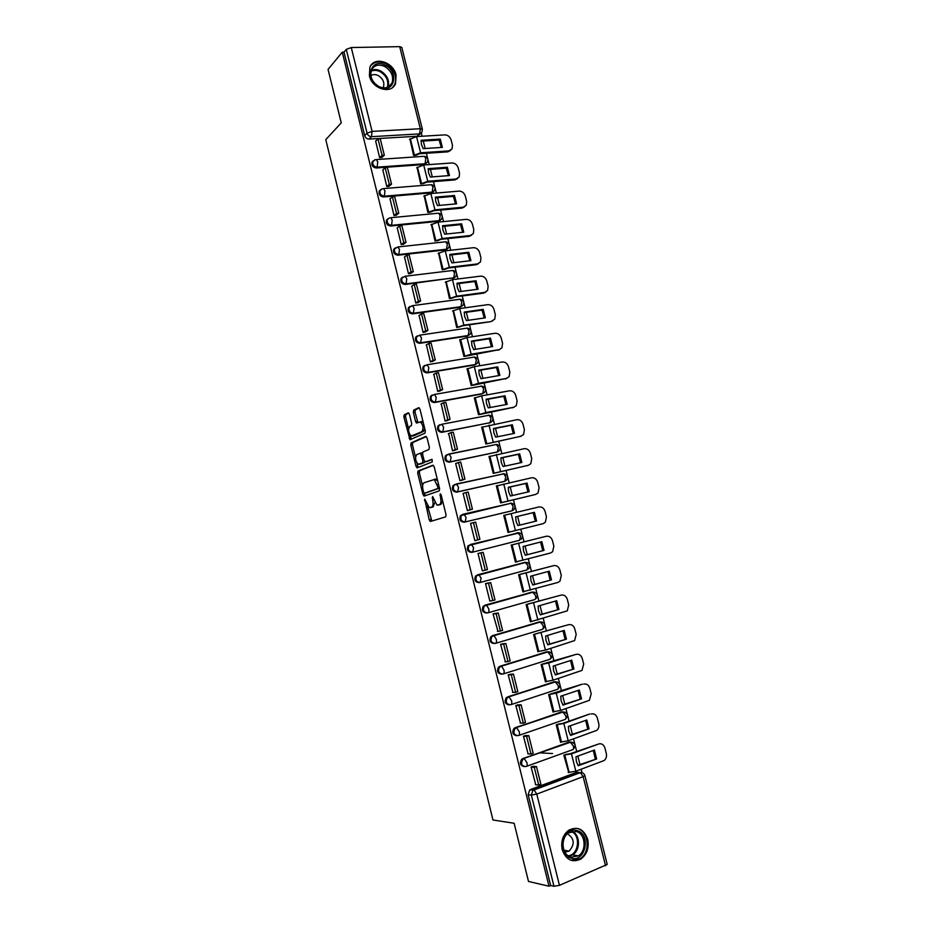 <?xml version="1.0" encoding="UTF-8"?>
<svg xmlns="http://www.w3.org/2000/svg" width="933" height="933" viewBox="0 0 933 933"><rect width="100%" height="100%" fill="white"/><g stroke="black" fill="none" stroke-linecap="round" stroke-linejoin="round"><path stroke-width="1.4" d="M424.702 499.097L429.203 519.891L430.475 521.454L445.647 516.87L446.056 514.748L441.146 494.91L440.224 493.814L440.586 497.884C441.309 501.546 440.889 503.832 439.326 504.718L436.936 505.033L432.62 496.508L432.725 500.508C433.448 504.123 433.04 506.374 431.512 507.249L429.192 507.552L424.702 499.097M373.235 160.884L372.022 162.179C371.439 165.468 372.85 167.404 376.244 167.975L424.153 164.523L426.136 163.438M380.547 189.796L379.241 191.113C378.611 194.449 380.011 196.397 383.428 196.956L431.268 192.886L433.169 191.86M387.895 218.8L386.484 220.153C385.807 223.535 387.195 225.494 390.647 226.031L438.405 221.343L440.224 220.386M395.265 247.898L393.749 249.274C393.026 252.703 394.402 254.686 397.89 255.21L445.577 249.881L447.304 249.006M402.683 277.101L401.05 278.5C400.257 281.976 401.633 283.97 405.155 284.483L454.394 277.719M409.82 306.514L408.374 307.808C407.523 311.342 408.876 313.36 412.444 313.85L459.969 307.249L461.975 305.931M417.261 335.915L415.733 337.221C414.812 340.802 416.153 342.843 419.757 343.321L467.211 336.078L469.171 334.784M424.737 365.409L423.115 366.727C422.124 370.366 423.454 372.419 427.104 372.885L474.465 365.001L476.378 363.742M432.247 395.009L430.521 396.327C429.46 400.024 430.766 402.1 434.463 402.555L481.755 394.018L483.609 392.805M439.793 424.713L437.962 426.019C436.807 429.775 438.113 431.874 441.857 432.317L490.128 422.672M447.362 454.511L445.438 455.805C444.19 459.619 445.473 461.742 449.263 462.185L497.196 452.027M454.791 484.46L452.925 485.696C451.595 489.568 452.855 491.726 456.704 492.146L504.263 481.463M462.908 514.305L460.459 515.681C459.036 519.611 460.272 521.792 464.168 522.212L511.354 510.969M562.214 849.718C565.981 859.876 572.186 862.99 580.816 859.071C586.962 854.406 589.259 847.829 587.685 839.338C583.825 829.005 577.504 825.985 568.71 830.253C562.856 834.942 560.686 841.438 562.214 849.718M369.41 75.795C372.139 89.067 391.417 94.7 395.545 83.632L396.07 74.978C393.388 61.753 373.923 55.968 369.853 67.374L369.41 75.795M409.435 414.275L408.199 412.853L404.211 414.812L403.872 416.993L409.972 439.688L424.958 433.192L425.331 430.964L419.943 409.155L418.66 407.709L413.681 410.158L413.331 412.374L415.605 421.611L416.48 423.046L420.421 421.949C423.314 425.331 423.769 428.597 421.774 431.746L411.161 436.026C408.327 432.725 407.861 429.507 409.774 426.381L411.348 425.646L411.698 423.454L409.435 414.275M549.001 886.21L528.51 881.475L514.141 823.268L492.962 819.99L325.78 139.647L341.245 122.864L328.054 69.404L342.248 52.19L549.001 886.21L550.668 885.51L553.969 886.268L531.355 795.114L532.836 790.344L533.711 789.854L580.023 772.559L582.752 772.99M418.054 471.013L417.692 473.136L422.964 494.525L424.223 496.064L439.221 490.875L439.618 488.717L434.183 466.757L432.889 465.229L418.054 471.013L419.71 470.664L419.349 472.786L422.602 485.988M416.025 466.348L410.765 445.018L411.115 442.86L425.763 436.422L427.057 437.915L429.367 447.269L428.982 449.473L422.929 452.004L422.567 454.173L424.072 460.319L425.355 461.823L431.956 459.304L432.329 461.882L417.273 467.841L416.025 466.348L417.681 465.999L416.946 463.025M420.445 133.711L417.051 136.265L369.071 139.087L371.462 136.685C369.305 136.58 367.835 135.402 367.066 133.162L346.271 49.402L351.263 47.536L399.709 46.65L401.796 47.42L422.381 129.29L420.34 128.719L399.709 46.65M582.04 772.722L581.166 769.259M579.976 764.5L577.865 756.103M576.676 751.392L575.101 745.129M575.055 744.942L573.538 738.889M572.361 734.236L570.238 725.781M569.083 721.162L567.509 714.9M567.462 714.725L565.934 708.637M564.78 704.053L562.646 695.575M561.514 691.038L559.94 684.775M559.893 684.589L558.354 678.478M557.223 673.988L555.077 665.451M553.957 661.007L552.394 654.756M552.348 654.569L550.797 648.412M549.689 644.015L547.543 635.443M546.446 631.081L544.872 624.83M544.825 624.644L543.274 618.462M542.19 614.147L540.02 605.529M538.947 601.249L537.373 594.997M537.326 594.822L535.764 588.606M534.702 584.373L532.533 575.708M531.472 571.521L529.909 565.27M529.862 565.095L528.288 558.844M527.25 554.692L525.057 546.003M524.031 541.886L522.457 535.647M522.41 535.46L520.836 529.186M519.809 525.104L517.628 516.416M516.59 512.31L515.039 506.118M514.993 505.931L513.43 499.703M512.38 495.563L510.223 486.968M509.185 482.804L507.645 476.681M507.599 476.506L506.036 470.302M504.986 466.103L502.852 457.625M501.791 453.403L500.275 447.35M500.228 447.164L498.677 441.006M497.604 436.761L495.505 428.364M494.42 424.083L492.927 418.112M492.881 417.926L491.341 411.815M490.257 407.499L488.169 399.207M487.084 394.881L485.603 388.968M485.557 388.781L484.029 382.705M482.932 378.343L480.868 370.144M479.772 365.759L478.302 359.928M478.256 359.741L476.74 353.7M475.632 349.28L473.591 341.175M472.471 336.743L471.025 330.97M470.978 330.783L469.474 324.789M468.343 320.322L466.337 312.31M465.205 307.808L463.771 302.117M463.724 301.93L462.232 295.971M461.089 291.446L459.106 283.527M457.963 278.979L456.552 273.357M456.505 273.171L455.012 267.246M453.858 262.663L451.899 254.849M450.744 250.242L449.344 244.691M449.298 244.504L447.817 238.615M446.65 233.985L444.714 226.252M443.537 221.599L442.16 216.118M442.114 215.931L440.644 210.077M439.466 205.4L437.554 197.761M436.364 193.049L435 187.638M434.953 187.44L433.495 181.632M432.306 176.897L430.416 169.351M429.215 164.593L427.874 159.251M427.827 159.053L426.369 153.28M425.168 148.499L423.29 141.046M422.089 136.23L421.308 133.151M342.248 52.19L343.985 52.155L346.271 49.402M530.515 789.528L576.711 772.302L580.373 772.629L534.049 789.948L529.652 790.018L534.049 789.948L536.778 794.088L559.45 885.347L553.969 886.268M605.564 865.777L583.16 776.641L584.863 775.533L607.208 864.436L559.45 885.347M552.546 753.537L540.09 752.861M566.261 754.377L563.824 755.159L568.757 772.501M533.653 766.355L531.099 767.008L535.74 784.758M525.99 735.542L523.448 736.184L528.101 753.876M558.669 724.09L556.231 724.836L560.605 742.318L561.176 742.108M516.392 727.658L517.069 727.67M518.363 704.847L515.809 705.465L520.486 723.087M551.1 693.907L548.662 694.607L553.024 712.031L553.631 711.832M510.748 674.256L508.205 674.862L512.917 692.403M543.566 663.83L541.117 664.494L545.467 681.86L546.132 681.638M503.167 643.758L500.613 644.353L505.406 661.812M536.043 633.845L533.594 634.475L537.921 651.782L538.691 651.549M495.61 613.378L493.056 613.949L497.977 631.314M528.556 603.954L526.095 604.561L530.422 621.81L531.332 621.541L530.376 621.658M488.076 583.09L485.533 583.65L489.872 601.12L490.735 600.875M521.092 574.18L518.62 574.74L522.935 591.93L524.183 591.58M480.565 552.907L478.023 553.444L482.349 570.856L484.18 570.378M513.651 544.487L511.179 545.024L515.471 562.156L517.395 561.619M473.008 522.76L470.547 523.355L474.85 540.697L477.358 539.974M543.111 523.658L508.019 532.381L543.111 523.658L545.327 522.293L546.446 516.87L545.082 511.436C543.927 508.112 541.875 506.619 538.901 506.969L503.762 515.401L508.042 532.475L510.456 531.775M464.074 493.137L463.083 493.359L467.386 510.654L469.882 509.943M497.79 485.557L496.356 485.871L500.624 502.899L503.05 502.234M456.272 463.328L455.654 463.456L459.934 480.693L462.441 480.005M489.965 456.249L488.985 456.447L493.242 473.416L495.668 472.786M474.78 480.063L473.859 480.378M462.453 482.769L461.543 483.084M448.703 433.577L452.517 450.849L455.012 450.173M482.443 426.964L481.638 427.127L485.883 444.038L488.321 443.432M441.227 403.907L445.123 421.098L447.618 420.433M475.014 397.773L474.314 397.901L478.536 414.742L480.985 414.182M433.81 374.331L437.752 391.44L440.248 390.799M467.655 368.652L467.025 368.757L471.223 385.562L473.672 385.026M426.428 344.848L430.405 361.887L432.912 361.269M460.331 339.635L459.747 339.729L463.934 356.464L466.395 355.974M419.092 315.459L423.092 332.428L425.588 331.821M453.053 310.701L456.68 327.471L459.129 327.005M411.791 286.163L415.791 303.073L418.287 302.49M445.799 281.871L449.438 298.56L451.887 298.14M404.502 256.96L408.514 273.824L411.01 273.241M438.58 253.123L442.219 269.754L444.679 269.369M397.26 227.862L401.272 244.656L403.767 244.096M431.384 224.468L435.023 241.041L437.495 240.691M390.029 198.857L394.041 215.593L396.537 215.045M424.212 195.918L427.85 212.421L430.323 212.094M382.833 169.946L386.845 186.623L389.341 186.099M417.063 167.45L420.701 183.894L423.185 183.603M375.661 141.128L379.673 157.759L382.168 157.245M409.949 139.075L413.587 155.461L416.06 155.205M479.165 582.659C475.154 582.239 473.964 579.999 475.608 575.941L524.054 562.529L527.157 562.494M486.711 613.039C482.629 612.619 481.475 610.345 483.236 606.217L531.495 592.198L534.737 592.245M494.233 643.525C490.117 643.059 488.997 640.749 490.886 636.598L538.971 621.961L542.341 622.101M501.662 674.162C497.592 673.533 496.554 671.165 498.572 667.072L546.47 651.829L549.957 652.039M509.115 704.881C505.091 704.088 504.147 701.686 506.292 697.651L553.992 681.801L557.596 682.093M516.602 735.717C512.625 734.761 511.762 732.3 514.048 728.335L561.538 711.867L565.246 712.229M524.124 766.634C520.182 765.526 519.413 763.019 521.827 759.124L569.107 742.038L572.92 742.481M502.654 474.046L501.861 474.116M510.258 503.435L509.231 503.482M517.698 532.696L520.602 536.009L519.599 540.277L472.681 552.149L473.591 547.811L471.48 544.475L468.016 545.758C466.488 549.759 467.701 551.974 471.655 552.383L472.681 552.149C468.716 551.73 467.503 549.514 469.042 545.502L470.757 544.382L519.588 532.848M517.838 532.918L516.625 532.953M534.108 592.712L532.323 592.093M532.113 592.093L531.495 592.198M539.892 621.856L538.971 621.961M547.753 651.735L546.47 651.829M555.811 681.825L553.992 681.801M563.509 711.926L561.538 711.867M571.206 742.12L569.107 742.038M343.985 52.155L364.686 135.588C365.444 137.827 366.914 138.994 369.071 139.087M550.668 885.51L528.16 794.753L529.652 790.018M579.055 772.489L576.711 772.302M431.711 507.33L430.276 507.657M434.755 502.502L433.18 506.876L431.932 507.272M439.501 504.811L438.055 505.138M442.627 500.893L441.006 504.345L439.735 504.753M427.501 505.861L431.827 521.046L430.148 521.43M433.402 465.334L419.71 470.664M424.387 493.219L425.471 495.633M423.605 492.134L424.492 493.207L437.647 488.6L437.915 487.084L434.265 479.527L424.13 482.723C422.637 483.656 422.241 485.918 422.964 489.498L423.605 492.134M426.089 492.846L424.492 493.207M439.466 488.134L426.148 492.834M437.694 480.95L434.766 479.072M415.523 457.24L412.433 444.691L410.765 445.018M426.358 436.574L412.783 442.534L412.433 444.691M426.894 461.508L432.142 459.433M416.771 454.569C414.823 457.66 415.302 460.879 418.194 464.237L422.556 462.931L422.929 460.774L420.526 453.181L416.771 454.569M420.468 464.028L419.162 464.296M424.713 461.59L424.235 462.593L420.83 463.946M422.451 453.03L420.305 453.123M417.681 465.999L418.427 467.375M413.342 435.839L412.164 436.073M424.748 428.609L423.465 431.419L413.832 435.746M423.314 422.766L421.028 421.588M419.325 407.908L415.372 409.844L415.01 412.071L417.937 422.567M410.042 434.988L411.43 439.221M408.841 413.051L405.878 414.509L405.528 416.689L408.561 428.982M576.384 761.538L578.215 765.76L596.654 758.949L594.403 750.062L575.964 756.791L576.384 761.538M566.004 754.365L570.086 753.782L598.764 743.951L571.474 753.852L563.917 755.124M533.035 766.308L536.475 766.553L534.306 767.346L538.714 785.05L535.507 784.735M534.306 767.346L531.134 767.101M536.475 766.553L540.872 784.245L538.714 785.05M598.764 743.951C601.692 743.263 603.744 744.616 604.911 748.009L606.322 753.584C606.893 756.488 606.182 758.786 604.199 760.488L575.836 771.241L568.162 772.454M577.912 765.27L596.654 758.949M593.295 750.47L595.242 758.867M571.556 858.278C556.908 855.328 562.506 826.043 576.746 830.51C591.16 833.496 585.877 862.442 571.556 858.278M576.023 831.443L568.617 832.842C560.01 838.032 561.829 855.386 571.206 857.135L578.285 855.888C587.114 850.849 585.446 833.309 576.023 831.443M564.885 852.144L569.118 851.106C575.031 844.237 574.483 838.499 567.509 833.892L567.334 833.845M570.903 860.273L579.906 858.815C590.881 852.587 588.84 830.79 577.13 828.457M379.09 86.956C364.01 79.946 370.669 57.1 385.282 65.24C400.105 72.214 393.784 94.898 379.09 86.956M384.664 66.476C378.565 63.887 374.168 65.088 371.439 70.068C369.643 76.763 372.139 82.256 378.926 86.571C384.944 89.067 389.294 87.9 392 83.072C393.913 76.389 391.463 70.861 384.664 66.476M383.078 87.842L383.381 87.247C384.723 82.524 382.996 78.629 378.192 75.55C375.439 74.243 372.99 74.278 370.844 75.643M392.501 87.539L394.822 84.25C397.213 75.97 394.181 69.1 385.737 63.642C379.533 60.82 374.53 61.52 370.704 65.742M568.757 731.169L570.588 735.391L589.061 728.848L586.822 719.996L568.337 726.445L568.757 731.169M558.377 724.09L562.482 723.448L589.796 713.978L563.847 723.472L556.29 724.813M525.349 735.531L528.778 735.636L526.609 736.394L530.994 754.039L527.833 753.852M526.609 736.394L523.471 736.289M528.778 735.636L533.163 753.269L530.994 754.039M591.195 713.978C594.134 713.337 596.187 714.713 597.342 718.095L598.753 723.646C599.313 726.434 598.648 728.673 596.782 730.364L568.197 740.79L560.546 742.085M570.32 734.959L589.061 728.848M585.691 720.393L587.662 728.825M561.153 700.893L562.984 705.115L581.492 698.864L579.265 690.035L560.745 696.205L561.153 700.893M550.762 693.919L582.274 684.169L556.243 693.184L548.662 694.607M517.663 704.858L521.104 704.823L518.935 705.535L523.308 723.122L520.182 723.075M518.935 705.535L515.832 705.57M521.104 704.823L525.477 722.387L523.308 723.122M583.65 684.111C586.589 683.516 588.641 684.904 589.808 688.274L591.207 693.814L589.376 700.333L560.581 710.456L552.966 711.832M562.751 704.742L581.492 698.864M578.11 690.42L580.104 698.887M553.572 670.722L555.403 674.944L573.947 668.961L571.731 660.167L553.176 666.057L553.572 670.722M543.146 663.853L576.128 654.348L548.674 663.001L541.117 664.506M509.989 674.291L513.465 674.104L511.284 674.792L515.646 692.321L512.567 692.414M511.284 674.792L508.228 674.956M513.465 674.104L517.827 691.621L515.646 692.321M576.128 654.348C579.078 653.788 581.131 655.199 582.285 658.558L583.685 664.074L581.994 670.407L552.989 680.215L545.42 681.673M555.205 674.641L573.947 668.961M570.553 660.541L572.582 669.043M546.027 640.656L547.846 644.866L566.424 639.175L564.22 630.405L545.63 636.014L546.027 640.656M535.507 633.904L568.629 624.678L533.594 634.51M502.292 643.852L505.849 643.502L503.668 644.155L508.019 661.625L504.963 661.847M503.668 644.155L500.636 644.446M505.849 643.502L510.188 660.949L508.019 661.625M568.629 624.678C571.591 624.165 573.643 625.588 574.798 628.947L576.186 634.44L574.623 640.574L545.42 650.079L537.886 651.607M547.694 644.621L566.424 639.175M563.019 630.766L565.083 639.303M538.493 610.695L540.324 614.894L558.937 609.471L556.733 600.735L538.108 606.077L538.493 610.695M527.798 604.071L561.165 595.102L526.107 604.607M494.525 613.529L498.257 613.004L496.076 613.622L500.403 631.035L497.394 631.373M496.076 613.622L493.079 614.042M498.257 613.004L502.584 630.393L500.403 631.035M561.165 595.102C564.127 594.624 566.179 596.07 567.334 599.418L568.71 604.899L567.276 610.858L531.32 621.541L527.04 604.467M540.207 614.719L558.937 609.471M555.508 601.085L557.607 609.657M530.994 580.827L532.813 585.026L551.473 579.883L549.269 571.171L530.609 576.232L530.994 580.827M519.786 574.425L553.712 565.631L518.643 574.81M486.466 583.393L490.7 582.6L488.507 583.195L492.822 600.537L489.848 601.015M488.507 583.195L485.557 583.743M490.7 582.6L495.003 599.931L492.822 600.537M553.712 565.631C556.686 565.2 558.739 566.658 559.893 569.993L561.269 575.463L559.94 581.236L557.957 582.437L522.9 591.802M532.743 584.909L551.473 579.883M548.021 571.509L550.155 580.104M523.518 551.053L525.337 555.252L544.032 550.377L541.84 541.7L523.133 546.493L523.518 551.053M511.191 545.07L546.295 536.253L511.202 545.105M478.034 553.502L483.154 552.301L480.962 552.861L485.265 570.156L482.326 570.763M480.962 552.861L478.046 553.549M483.154 552.301L487.458 569.573L485.265 570.156M546.295 536.253C549.269 535.857 551.321 537.326 552.476 540.673L553.852 546.12L552.628 551.706L550.528 553.001L515.448 562.039M525.302 555.205L544.032 550.377M540.557 542.026L542.726 550.657M516.066 521.384L517.885 525.582L536.603 520.976L534.422 512.322L515.692 516.847L516.066 521.384M477.731 539.869L474.827 540.604L479.924 539.321L477.731 539.869L473.439 522.643L470.57 523.448M473.439 522.643L475.643 522.107L479.924 539.321M515.692 516.882L533.14 512.672L535.32 521.29M533.14 512.672L534.422 512.322M508.637 491.819L510.456 496.006L529.221 491.668L527.04 483.049L508.275 487.306L508.637 491.819M501.511 502.689L535.729 494.42L500.613 502.817M468.063 510.491L472.425 509.173L468.156 492.018L465.952 492.519L470.22 509.686L467.363 510.549M465.952 492.519L463.106 493.452M472.425 509.173L470.22 509.686M535.729 494.42L538.049 492.962L539.076 487.714L537.711 482.303C536.568 478.979 534.504 477.474 531.518 477.789L496.391 486M508.263 487.411L525.769 483.446L527.95 491.959M525.769 483.446L527.04 483.049M501.243 462.348L503.05 466.523L521.85 462.465L519.681 453.87L500.869 457.858L501.243 462.348M473.066 480.553L473.976 480.238M494.875 473.054L528.37 465.275L493.23 473.358M461.345 480.39L464.949 479.13L460.692 462.033L458.488 462.5L462.745 479.609L459.911 480.6M458.488 462.5L455.677 463.561M464.949 479.13L462.745 479.609M528.37 465.275L530.795 463.748L531.728 458.651L530.364 453.263C529.221 449.951 527.157 448.423 524.171 448.691L489.02 456.599M500.858 458.045L518.421 454.313L520.602 462.733M527.973 465.415L527.098 465.707M518.421 454.313L519.681 453.87M493.86 432.97L495.668 437.145L514.503 433.344L512.334 424.783L493.499 428.504L493.86 432.97M487.784 443.641L521.022 436.236L485.871 443.991M454.184 450.499L457.497 449.181L453.251 432.142L451.047 432.574L455.281 449.636L452.493 450.744M451.047 432.574L448.272 433.763M457.497 449.181L455.281 449.636M519.774 436.714L523.541 434.626L524.404 429.693L523.04 424.317C521.909 421.005 519.844 419.465 516.847 419.698L481.685 427.291M493.475 428.76L511.097 425.285L513.278 433.6M511.097 425.285L512.334 424.783M486.513 403.697L488.321 407.873L507.179 404.327L505.021 395.79L486.151 399.254L486.513 403.697M480.588 414.357L513.71 407.278L485.813 412.561L478.536 414.73M446.919 420.748L450.068 419.337L445.834 402.356L443.63 402.753L447.852 419.757L445.099 420.993M443.63 402.753L440.889 404.071M450.068 419.337L447.852 419.757M420.468 421.973L421.506 421.483M513.71 407.278L516.322 405.61L517.104 400.828L515.751 395.464C514.608 392.163 512.544 390.612 509.546 390.799L481.626 395.86L474.361 398.076M486.128 399.581L503.797 396.338L505.978 404.56M513.92 407.231L512.474 407.803M503.797 396.338L505.021 395.79M479.177 374.506L480.985 378.681L499.878 375.404L497.732 366.891L478.827 370.098L479.177 374.506M473.358 385.189L506.421 378.413L478.477 383.311L471.223 385.551M439.63 391.114L442.662 389.597L438.452 372.664L436.236 373.037L440.446 389.982L437.729 391.347M436.236 373.037L433.542 374.471M442.662 389.597L440.446 389.982M506.421 378.413L509.115 376.687L509.826 372.045L508.473 366.716C507.342 363.415 505.278 361.841 502.269 361.992L474.302 366.669L467.071 368.955M478.804 370.494L496.531 367.497L498.7 375.614M506.829 378.32L505.196 378.996M496.531 367.497L497.732 366.891M471.876 345.432L473.684 349.595L492.612 346.575L490.466 338.096L471.527 341.035L471.876 345.432M466.127 356.114L499.155 349.653L471.153 354.167L463.981 356.453M432.341 361.572L435.279 359.951L431.081 343.076L428.865 343.426L433.064 360.301L430.381 361.794M428.865 343.426L426.206 344.977M435.279 359.951L433.064 360.301M499.155 349.653L501.919 347.857L502.572 343.367L501.219 338.049C500.088 334.76 498.024 333.174 495.015 333.279L466.99 337.583L459.794 339.939M471.492 341.501L489.277 338.737L491.446 346.761M499.75 349.513L497.942 350.272M489.277 338.737L490.466 338.096M464.599 316.439L466.395 320.602L485.358 317.838L483.224 309.383L464.249 312.065L464.599 316.439M458.908 327.133L462.71 325.78L490.723 321.652L463.864 325.116L456.762 327.46M425.063 332.136L427.932 330.399L423.745 313.593L421.529 313.896L425.705 330.725L423.069 332.335M421.529 313.896L418.894 315.576M427.932 330.399L425.705 330.725M491.913 320.975L494.747 319.133L495.341 314.783L494 309.476C492.869 306.187 490.805 304.59 487.784 304.659L459.712 308.578L452.552 311.004M464.214 312.602L482.046 310.083L484.215 318.013M492.682 320.789L490.723 321.652M482.046 310.083L483.224 309.383M457.345 287.539L459.141 291.702L478.128 289.207L476.005 280.775L457.007 283.2L457.345 287.539M451.7 298.257L455.456 296.881L483.516 293.125L484.694 292.402L456.599 296.146L449.554 298.548M417.797 302.805L420.608 300.951L416.433 284.203L414.205 284.483L418.381 301.254L415.768 302.98M414.205 284.483L411.616 286.279M420.608 300.951L418.381 301.254M484.694 292.402L487.597 290.513L488.134 286.279L486.793 280.996C485.673 277.719 483.597 276.098 480.588 276.145L452.458 279.667L445.333 282.174M456.96 283.807L474.839 281.521L477.008 289.347M485.638 292.157L483.516 293.125M474.839 281.521L476.005 280.775M450.103 258.744L451.899 262.896L470.932 260.657L468.809 252.26L449.776 254.429L450.103 258.744M444.516 269.485L448.225 268.063L476.331 264.68L477.498 263.911L449.356 267.293L442.359 269.742M410.555 273.579L413.296 271.608L409.144 254.907L406.916 255.152L411.068 271.876L408.491 273.731M406.916 255.152L404.362 257.076M413.296 271.608L411.068 271.876M477.498 263.911L480.472 261.986L480.95 257.881L479.62 252.61C478.489 249.344 476.425 247.712 473.404 247.7L445.228 250.86L438.125 253.438M449.729 255.094L467.655 253.041L469.824 260.785M478.606 263.619L476.331 264.68M467.655 253.041L468.809 252.26M442.895 230.043L444.691 234.195L463.748 232.2L461.637 223.827L442.569 225.739L442.895 230.043M437.344 240.796L441.017 239.338L469.171 236.341L470.325 235.524L442.137 238.521L435.186 241.029M403.324 244.434L406.018 242.358L401.878 225.716L399.639 225.938L403.791 242.592L401.248 244.563M399.639 225.938L397.12 227.967M406.018 242.358L403.791 242.592M470.325 235.524L473.358 233.553L473.789 229.565L472.46 224.317C471.34 221.051 469.264 219.407 466.243 219.36L438.02 222.147L430.953 224.795M442.522 226.474L460.505 224.666L462.663 232.317M471.597 235.174L469.171 236.341M460.505 224.666L461.637 223.827M435.711 201.423L437.507 205.575L456.599 203.837L454.488 195.487L435.384 197.155L435.711 201.423M430.195 212.199L433.833 210.718L462.033 208.082L463.176 207.219L434.941 209.843L428.025 212.409M396.117 215.395L398.764 213.202L394.636 196.618L392.396 196.805L396.525 213.412L394.018 215.5M392.396 196.805L389.912 198.962M398.764 213.202L396.525 213.412M463.176 207.219L466.255 205.213L466.652 201.353L465.322 196.117C464.202 192.863 462.127 191.195 459.106 191.113L430.836 193.528L423.804 196.245M435.338 197.948L453.368 196.373L455.514 203.93M464.587 206.823L462.033 208.082M453.368 196.373L454.488 195.487M428.55 172.908L430.346 177.048L449.461 175.567L447.362 167.24L428.235 168.663L428.55 172.908M423.057 183.708L426.673 182.18L454.919 179.917L456.05 179.008L427.769 181.259L420.9 183.883M388.933 186.46L391.533 184.151L387.417 167.613L385.177 167.777L389.294 184.326L386.822 186.53M385.177 167.777L382.728 170.051M391.533 184.151L389.294 184.326M456.05 179.008L459.188 176.967L459.537 173.223L458.22 167.998C457.1 164.756 455.024 163.065 451.992 162.96L423.687 165.001L416.666 167.788M428.177 169.526L446.254 168.173L448.4 175.649M457.602 178.565L454.919 179.917M446.254 168.173L447.362 167.24M421.413 144.487L423.197 148.627L442.347 147.379L440.259 139.087L421.098 140.253L421.413 144.487M415.955 155.31L419.535 153.735L447.828 151.846L448.936 150.889L420.62 152.779L413.786 155.449M381.772 157.607L384.326 155.181L380.221 138.702L377.982 138.842L382.087 155.333L379.649 157.665M377.982 138.842L375.567 141.233M384.326 155.181L382.087 155.333M448.936 150.889L452.132 148.825L452.447 145.186L451.129 139.973C450.009 136.731 447.933 135.04 444.901 134.888L416.55 136.568L409.564 139.425M421.04 141.186L439.163 140.067L441.309 147.449M450.627 150.4L447.828 151.846M439.163 140.067L440.259 139.087M425.623 500.298L424.445 500.566M441.181 495.05L439.956 495.318M433.309 497.709L432.107 497.977M423.36 156.359L424.387 156.289C427.664 157.187 428.62 159.181 427.256 162.284L425.063 163.73L377.095 167.159C373.701 166.587 372.302 164.651 372.873 161.362L374.833 159.8M424.153 164.523L425.063 163.73L425.81 158.633L424.387 156.289L376.361 159.566L377.748 161.957L377.095 167.159L376.244 167.975M430.428 184.781L431.489 184.699C434.813 185.585 435.769 187.58 434.358 190.705L432.189 192.128L384.303 196.187C380.874 195.627 379.474 193.679 380.104 190.344L382.238 188.758M431.268 192.886L432.189 192.128L432.959 187.09L431.489 184.699L383.533 188.594L384.967 191.043L384.303 196.187L383.428 196.956M437.519 213.295L438.615 213.191C441.985 214.065 442.942 216.071 441.472 219.208L439.35 220.62L391.533 225.308C388.081 224.76 386.682 222.8 387.358 219.418L389.667 217.832M438.405 221.343L439.35 220.62L440.131 215.64L438.615 213.191L390.74 217.716L392.222 220.235L391.533 225.308L390.647 226.031M445.076 241.845L445.764 241.775C449.193 242.65 450.138 244.668 448.61 247.828L446.522 249.204L398.788 254.522C395.289 253.998 393.913 252.015 394.647 248.586L397.959 246.942L399.487 249.508L398.788 254.522L397.89 255.21M445.577 249.881L446.522 249.204L447.327 244.294L445.764 241.775L397.959 246.942L393.749 249.274M452.482 270.512L452.937 270.453C456.412 271.328 457.357 273.357 455.771 276.53L453.718 277.882L406.065 283.842C402.531 283.329 401.167 281.334 401.96 277.847L405.214 276.25L406.788 278.897L406.065 283.842L405.155 284.483M452.762 278.524L453.718 277.882L454.546 273.031L452.937 270.453L405.214 276.25L401.05 278.5M459.841 299.26L460.121 299.225C463.666 300.099 464.611 302.129 462.955 305.336L460.949 306.654L413.366 313.255C409.797 312.753 408.444 310.736 409.295 307.202L412.479 305.662L414.112 308.368L413.366 313.255L412.444 313.85M459.969 307.249L460.949 306.654L461.788 301.872L460.121 299.225L412.479 305.662L408.374 307.808M467.188 328.113L467.34 328.089C470.943 328.964 471.876 331.005 470.15 334.236L468.191 335.518L420.701 342.761C417.086 342.283 415.745 340.242 416.666 336.65L419.78 335.169L421.459 337.944L420.701 342.761L419.757 343.321M467.211 336.078L468.191 335.518L469.054 330.795L467.34 328.089L419.78 335.169L415.733 337.221M423.115 366.727L427.092 364.768L474.547 357.047C478.244 357.922 479.177 359.986 477.381 363.229L475.468 364.488L428.049 372.372C424.398 371.905 423.057 369.853 424.06 366.202L427.092 364.768L428.83 367.625L428.049 372.372L427.104 372.885M474.465 365.001L475.468 364.488L476.343 359.823L474.57 357.047M480.892 386.087L481.825 386.099C485.568 386.973 486.501 389.049 484.624 392.326L482.758 393.539L435.419 402.076C431.722 401.622 430.405 399.546 431.478 395.849L434.428 394.472L436.224 397.4L435.419 402.076L434.463 402.555M481.755 394.018L482.758 393.539L483.667 388.944L481.825 386.099L434.428 394.472L430.521 396.327M488.204 415.208L489.102 415.243C492.916 416.118 493.837 418.217 491.878 421.529L490.082 422.696L442.825 431.897C439.081 431.443 437.775 429.343 438.93 425.588L441.799 424.282L443.653 427.279L442.825 431.897L441.857 432.317M489.055 423.127L490.082 422.696L491.003 418.159L489.102 415.243L441.799 424.282L437.962 426.019M448.656 454.056L496.403 444.481C500.298 445.368 501.219 447.478 499.167 450.826L497.429 451.945L450.254 461.8C446.452 461.369 445.169 459.234 446.417 455.421L449.181 454.173L451.094 457.263L450.254 461.8L449.263 462.185M496.391 452.33L497.429 451.945L498.362 447.478L496.403 444.481L449.181 454.173L445.438 455.805M456.004 484.064L503.727 473.812C507.704 474.71 508.613 476.845 506.467 480.215L504.788 481.288L457.706 491.819C453.858 491.388 452.598 489.23 453.928 485.347L456.587 484.18L458.57 487.341L457.706 491.819L456.704 492.146M503.75 481.638L504.788 481.288L505.756 476.891L503.727 473.812L456.587 484.18L452.925 485.696M463.363 514.176L511.074 503.237C515.133 504.147 516.031 506.316 513.791 509.721L512.182 510.736L465.182 521.932C461.275 521.5 460.039 519.319 461.462 515.378L464.016 514.27L466.068 517.523L465.182 521.932L464.168 522.212M511.121 511.039L512.182 510.736L513.162 506.397L511.074 503.237L460.459 515.681M417.051 136.265L419.593 133.897L371.462 136.685L372.104 131.401L420.34 128.719L419.593 133.897L421.833 132.428L422.381 129.29M351.263 47.536L372.104 131.401L367.066 133.162L364.686 135.588M584.863 775.533C584.128 773.445 582.635 772.477 580.373 772.629L583.16 776.641L536.778 794.088L531.355 795.114L528.16 794.753M477.241 574.891L525.127 562.307L528.066 565.713L527.04 569.911L480.343 582.425M484.775 605.237L532.591 592.023L535.554 595.522C536.009 597.855 535.67 599.231 534.504 599.651L487.994 612.818M492.332 635.688L540.079 621.833L543.064 625.425C543.531 627.769 543.169 629.122 542.003 629.495L495.68 643.315M499.913 666.244L547.589 651.747L550.598 655.433C551.065 657.777 550.703 659.106 549.514 659.433L503.377 673.906M507.529 696.904L555.123 681.755L558.167 685.533C558.622 687.889 558.261 689.195 557.059 689.464L511.109 704.602M515.168 727.67L562.681 711.867L565.748 715.739C566.214 718.095 565.841 719.378 564.628 719.6L518.865 735.402M522.83 758.552L570.273 742.085L573.363 746.05C573.83 748.406 573.445 749.665 572.221 749.84L526.644 766.308M525.92 766.564C521.489 766.086 520.509 763.626 522.947 759.194L524.334 758.716L526.97 762.727C527.448 765.142 527.098 766.413 525.92 766.564M518.235 735.612C513.885 735.157 512.858 732.743 515.144 728.358L516.707 727.798L519.261 731.705C519.739 734.119 519.401 735.414 518.235 735.612M510.573 704.777C506.292 704.333 505.231 701.954 507.377 697.627L509.115 696.986L511.587 700.8C512.065 703.202 511.727 704.52 510.573 704.777M502.945 674.046C498.735 673.603 497.627 671.259 499.645 667.002L501.534 666.279L503.937 669.987C504.403 672.39 504.077 673.743 502.945 674.046M495.341 643.408C491.19 642.989 490.058 640.679 491.948 636.481L493.989 635.676L496.309 639.292C496.776 641.682 496.461 643.059 495.341 643.408M487.761 612.888C483.679 612.468 482.513 610.182 484.274 606.053L486.455 605.167L488.705 608.689C489.184 611.08 488.869 612.48 487.761 612.888M480.203 582.46C476.192 582.04 475.002 579.801 476.646 575.731L478.956 574.775L481.136 578.203L480.203 582.46M510.456 503.144L512.03 503.295M503.249 473.707L504.496 473.847M496.064 444.376L496.986 444.493M488.892 415.162L489.475 415.243M389.679 217.832L386.484 220.153M382.507 188.688L379.241 191.113M375.358 159.648L372.022 162.179M433.18 506.876L431.512 507.249M433.927 500.228L432.725 500.508M441.006 504.345L439.326 504.718M441.81 497.604L440.586 497.884M430.859 519.494L429.203 519.891M424.62 494.163L422.964 494.525M419.349 472.786L417.692 473.136M439.326 488.227L437.647 488.6M439.151 486.816L437.915 487.084M438.487 484.122L437.25 484.39M412.783 442.534L411.115 442.86M427.034 461.473L425.355 461.823M424.235 462.593L422.556 462.931M424.142 460.529L422.929 460.774M422.614 454.406L421.413 454.651M423.465 431.419L421.774 431.746M417.296 421.296L415.605 421.611M415.01 412.071L413.331 412.374M415.372 409.844L413.681 410.158M410.765 437.927L409.097 438.253M405.528 416.689L403.872 416.993M405.878 414.509L404.211 414.812M564.803 755.17L569.153 772.524M571.474 753.852L575.836 771.241M572.302 831.303C580.314 834.93 580.583 850.301 572.652 854.85L568.967 856.249M568.185 855.759C578.612 855.095 581.154 835.525 571.416 831.513M371.299 70.43C374.156 69.135 377.27 69.299 380.617 70.931C387.253 75.153 389.714 80.553 388.023 87.131M387.265 87.434C388.979 81.054 386.6 75.795 380.139 71.666C376.862 70.08 373.83 69.94 371.042 71.235M557.199 724.824L561.538 742.132M563.847 723.472L568.197 740.79M549.619 694.584L553.945 711.832M556.243 693.184L560.581 710.456M542.073 664.448L546.376 681.626M548.674 663.001L552.989 680.215M534.539 634.405L538.831 651.537M541.117 632.924L545.42 650.079M533.594 602.951L537.886 620.037M519.564 574.635L523.821 591.65M526.095 573.072L530.376 590.099M512.112 544.895L516.357 561.853M518.62 543.286L522.888 560.266M504.683 515.261L508.917 532.148M511.179 513.605L515.424 530.527M497.277 485.708L501.499 502.56M503.75 484.029L507.984 500.893M489.907 456.272L494.105 473.054M496.356 454.546L500.566 471.352M482.548 426.929L486.746 443.653M488.974 425.156L493.184 441.904M475.224 397.68L479.399 414.345M481.626 395.86L485.813 412.561M467.911 368.523L472.075 385.142M474.302 366.669L478.477 383.311M460.634 339.46L464.786 356.033M466.99 337.583L471.153 354.167M453.38 310.502L457.508 327.016M459.712 308.578L463.864 325.116M446.137 281.638L450.266 298.094M452.458 279.667L456.599 296.146M438.93 252.866L443.047 269.275M445.228 250.86L449.356 267.293M431.746 224.188L435.839 240.539M438.02 222.147L442.137 238.521M424.585 195.603L428.667 211.896M430.836 193.528L434.941 209.843M417.448 167.112L421.518 183.358M423.687 165.001L427.769 181.259M410.322 138.714L414.38 154.901M416.55 136.568L420.62 152.779M579.79 858.885L580.816 859.071M521.827 759.124L570.681 742.155C575.451 743.216 576.302 745.595 573.2 749.292M514.048 728.335L563.147 711.949C567.882 713.034 568.698 715.389 565.596 719.051M506.292 697.651L555.636 681.836C560.266 682.886 561.095 685.219 558.132 688.834M498.572 667.072L548.149 651.829C552.674 652.843 553.526 655.141 550.692 658.733M490.886 636.598L540.685 621.914C545.105 622.906 545.968 625.168 543.274 628.725M483.236 606.217L533.256 592.105C537.571 593.061 538.446 595.301 535.869 598.823M475.608 575.941L525.839 562.389C530.061 563.334 530.947 565.538 528.498 569.013M468.016 545.758L518.445 532.766C522.585 533.688 523.483 535.88 521.127 539.321M425.063 495.773L423.885 496.029M435.944 479.165L434.265 479.527M422.194 452.843L420.526 453.181M417.786 467.631L416.911 467.818M422.113 421.623L420.421 421.949M417.191 422.906L416.48 423.046M410.695 439.548L409.972 439.688M568.85 856.191L572.652 854.85L578.285 855.888M569.118 851.106L563.929 850.173M388.28 87.002L392 83.072"/></g></svg>
